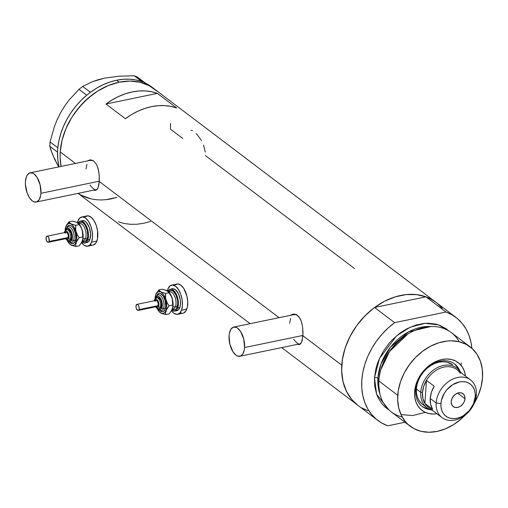 <?xml version="1.0" encoding="UTF-8"?>
<svg xmlns="http://www.w3.org/2000/svg" width="508" height="508" viewBox="0 0 508 508"><rect width="100%" height="100%" fill="white"/><g stroke="black" fill="none" stroke-linecap="round" stroke-linejoin="round"><path stroke-width="0.76" d="M99.327 181.204L40.932 193.307A14.916 7.347 78.3 0 1 36.208 202.038A14.916 7.347 78.3 0 1 25.425 181.559A14.916 7.347 78.3 0 1 30.15 172.828A14.916 7.347 78.3 0 1 40.932 193.307L99.327 181.204M36.208 202.038L96.806 189.484A14.916 7.347 -101.7 0 0 97.161 189.389M302.959 335.439L244.558 347.542A14.916 7.347 78.3 0 1 239.833 356.273A14.916 7.347 78.3 0 1 229.051 335.794A14.916 7.347 78.3 0 1 233.775 327.063A14.916 7.347 78.3 0 1 244.558 347.542L302.959 335.439M239.833 356.273L300.431 343.719A14.916 7.347 -101.7 0 0 300.787 343.624M90.024 159.836A15.538 7.652 -101.7 0 0 88.652 160.706L88.722 160.636M96.063 190.221L97.923 188.182L99.308 181.521L279.07 317.678L99.308 181.521L99.282 175.628L98.406 169.653L96.571 164.522L93.783 161.049L90.373 159.823L86.893 161.068L90.373 159.823L93.783 161.049L96.571 164.522L98.038 168.25L99.282 175.628L99.028 184.137L97.923 188.182L97.085 189.471L94.844 190.411L93.453 190.024L95.637 190.36M293.656 314.071A15.538 7.652 -101.7 0 0 292.278 314.941L292.354 314.871M299.688 344.462L301.549 342.417L302.933 335.756L341.763 365.163A64.643 49.016 -52.9 0 1 377.507 305.435A64.643 49.016 -52.9 0 1 435.883 302.222A64.643 49.016 127.1 0 0 425.971 296.837L445.992 312.007L394.614 322.656L387.985 328.124L381.883 334.347L376.422 341.198L371.71 348.571L367.824 356.305L364.846 364.28L362.82 372.339L361.791 380.333L361.772 388.118L362.769 395.548L364.757 402.488L367.709 408.813L371.558 414.407L376.25 419.157L381.679 422.993L387.763 425.825A64.643 49.016 -52.9 0 1 377.85 420.446A64.643 49.016 -52.9 0 1 394.614 322.656L374.587 307.486A64.643 49.016 127.1 0 0 357.822 405.276A64.643 49.016 -52.9 0 1 341.763 365.163L302.933 335.756L302.584 326.822L301.238 321.158L298.907 316.77L295.751 314.376L292.259 314.35L290.519 315.303L293.999 314.058L297.409 315.29L300.196 318.757L301.663 322.485L302.584 326.822L303.022 332.886L302.197 340.614L300.717 343.706L299.688 344.462L297.085 344.259L299.263 344.595M192.538 130.696L190.919 130.226M201.473 140.545L196.336 133.566M205.232 152.083L203.556 145.053M205.289 155.505L354.489 268.516M170.402 129.083L170.517 123.419L170.402 129.083L182.797 138.468M60.223 151.911A64.643 49.016 127.1 0 0 61.062 166.421L60.109 157.575L60.223 151.911L75.444 163.443L60.223 151.911L62.04 140.316L65.9 128.727L71.66 117.589L75.184 112.325L83.363 102.66L92.761 94.45L97.809 90.989L108.363 85.528L119.189 82.182L124.568 81.343L129.864 81.077L139.973 82.252L149.142 85.668L157.01 91.192L149.142 85.668L139.973 82.252L129.864 81.077L119.189 82.182L116.605 80.226A64.643 49.016 127.1 0 0 90.468 92.278A64.643 49.016 127.1 0 0 89.141 93.282L87.941 94.221A64.643 49.016 127.1 0 0 86.646 95.282A64.643 49.016 127.1 0 0 57.829 147.707A64.643 49.016 127.1 0 0 57.69 149.25L57.601 150.66A64.643 49.016 127.1 0 0 57.531 152.19A64.643 49.016 127.1 0 0 58.998 166.846L57.728 159.087L57.601 150.66A64.643 49.016 127.1 0 0 57.531 152.19L49.771 146.272L57.499 152.133L57.829 147.707A64.643 49.016 127.1 0 0 57.69 149.25L57.791 147.784L50.057 141.923L54.248 127.057L57.112 119.78L60.611 112.687L64.605 106.121L69.069 100.051L78.956 89.351L86.69 95.206L87.941 94.221A64.643 49.016 127.1 0 0 86.646 95.282L80.95 100.527L75.717 106.331L71.031 112.611L66.961 119.272L63.557 126.213L60.877 133.337L58.96 140.538L57.791 147.784L50.057 141.923L54.248 127.057L57.112 119.78L60.611 112.687L64.605 106.121L69.069 100.051L78.956 89.351L82.664 86.436L92.405 81.693L98.139 79.737L104.527 78.149L118.828 76.219L134.188 75.762L141.846 81.629L143.078 82.106A64.643 49.016 127.1 0 0 141.846 81.629L135.953 79.978L129.724 79.191L123.241 79.273L116.605 80.226L109.912 82.036L103.257 84.677L96.742 88.106L90.468 92.278A64.643 49.016 127.1 0 0 89.141 93.282L90.468 92.278L82.664 86.436L92.405 81.693L104.527 78.149L118.828 76.219L134.188 75.762L137.605 77.197L145.364 83.115A64.643 49.016 127.1 0 0 144.177 82.569L145.332 83.052L137.605 77.197L134.188 75.762L143.078 82.106A64.643 49.016 127.1 0 0 141.846 81.629A64.643 49.016 127.1 0 0 116.605 80.226L119.189 82.182A64.643 49.016 -52.9 0 1 154.343 88.97A64.643 49.016 127.1 0 0 95.968 92.183A64.643 49.016 127.1 0 0 60.223 151.911L60.109 157.575L61.062 166.421A64.643 49.016 -52.9 0 1 119.189 82.182L108.363 85.528L97.809 90.989L87.928 98.355L79.102 107.334L71.66 117.589L65.9 128.727L62.04 140.316L60.223 151.911M157.353 93.377L176.733 108.052A64.643 49.016 127.1 0 0 125.355 118.701L105.969 104.019A64.643 49.016 -52.9 0 1 157.353 93.377L176.733 108.052L170.84 106.407L164.605 105.613L158.128 105.696L151.492 106.648L144.793 108.458L138.144 111.1L131.629 114.529L125.355 118.701L105.969 104.019L157.353 93.377L105.969 104.019L112.249 99.847L118.764 96.418L125.413 93.777L132.105 91.967L138.748 91.015L145.225 90.932L151.46 91.726L157.353 93.377M357.861 405.301L351.809 399.567L346.443 391.306L343.008 381.597L341.649 370.821L342.405 359.391L345.256 347.745L350.095 336.328L356.724 325.577L364.896 315.913L374.301 307.702L384.569 301.257L395.307 296.831L406.108 294.596L416.547 294.627L426.237 296.939L430.676 298.92L435.921 302.247M367.468 410.559L363.023 408.578M111.442 198.812L116.859 197.415L106.058 199.65L111.442 198.812A64.643 49.016 -52.9 0 1 78.149 193.345M90.653 198.742L81.49 195.326L90.653 198.742M118.497 221.875L124.39 223.526L130.626 224.314L137.103 224.231L143.745 223.279L150.438 221.469M298.329 344.151A15.538 7.652 -101.7 0 0 299.809 344.405L299.631 344.405M289.649 323.24L290.582 318.535M293.84 314.662L296.767 314.769M298.037 343.452L296.507 342.57L293.611 339.3M94.704 189.916A15.538 7.652 -101.7 0 0 96.183 190.17L96.006 190.163M86.023 169.005L86.957 164.3M90.214 160.426L93.142 160.528M94.412 189.217L92.881 188.335L89.986 185.058M296.297 314.604A14.916 7.347 -101.7 0 0 294.373 314.503L233.775 327.063M244.558 347.542L243.745 339.077L240.595 331.483L237.7 328.212L236.169 327.323L233.242 327.215L230.854 329.311L229.375 333.286L229.051 335.794L229.864 344.265L233.013 351.853L235.909 355.124L237.439 356.013L240.367 356.121L242.754 354.025L244.234 350.05L244.558 347.542M92.672 160.369A14.916 7.347 -101.7 0 0 90.748 160.268L30.15 172.828M40.932 193.307L40.119 184.836L36.97 177.248L34.074 173.977L32.544 173.088L29.616 172.98L27.229 175.076L26.359 176.86L25.425 181.559L25.4 184.296L27.064 192.799L29.388 197.618L32.283 200.889L33.814 201.778L36.741 201.886L39.129 199.79L40.608 195.815L40.932 193.307M58.75 166.897L54.547 159.087L50.895 150.101L49.771 146.272L50.057 141.923L49.771 146.272L52.464 154.369L57.182 164.274L54.769 158.807M455.905 317.386A64.643 49.016 -52.9 0 1 471.875 348.304L470.992 342.284L468.998 335.344L466.052 329.019L462.197 323.425L457.511 318.675L452.076 314.839L445.992 312.007A64.643 49.016 -52.9 0 1 455.905 317.386L151.759 87.014A64.643 49.016 127.1 0 0 145.364 83.115L144.177 82.569A64.643 49.016 127.1 0 1 145.364 83.115L151.816 87.058M57.391 119.323L60.611 112.687L64.522 106.343M98.139 79.908L104.534 78.143M82.664 86.436L90.392 92.291L86.69 95.206L78.956 89.351L82.664 86.436M459.886 371.062A26.727 20.263 127.1 0 0 435.242 362.674A26.727 20.263 127.1 0 0 415.677 389.979L414.604 391.82A29.959 22.714 -52.9 0 1 439.458 360.14A29.959 22.714 -52.9 0 1 465.538 376.142L464.414 371.304L462.363 367.119L459.461 363.677L455.816 361.118L451.568 359.537L446.875 358.991L441.928 359.505L436.912 361.055L432.022 363.588L427.444 366.998L423.348 371.164L419.906 375.914L417.233 381.076L415.442 386.448L414.604 391.82L415.677 389.979A26.727 20.263 -52.9 0 1 430.46 365.284A26.727 20.263 -52.9 0 1 454.59 363.957A26.727 20.263 -52.9 0 1 459.886 371.062M421.513 403.536L419.106 400.685L417.405 397.212L416.477 393.255L416.363 388.963A24.86 18.853 -52.9 0 1 430.111 365.995A24.86 18.853 -52.9 0 1 452.565 364.757M454.787 364.185L457.378 367.252L458.654 369.595A26.727 20.263 127.1 0 0 454.133 363.62M402.184 417.005A49.721 37.706 -52.9 0 1 378.86 381A49.721 37.706 127.1 0 0 391.217 411.855L410.115 426.168A49.721 37.706 -52.9 0 1 397.758 395.313L378.86 381L397.758 395.313A49.721 37.706 -52.9 0 1 425.253 349.364A49.721 37.706 -52.9 0 1 470.16 346.894A49.721 37.706 -52.9 0 1 482.511 377.749A49.721 37.706 -52.9 0 1 474.262 403.244L478.149 395.586L481.114 386.671L482.511 377.749L482.276 369.17L480.428 361.251L477.025 354.311L472.205 348.602L466.154 344.354L459.105 341.725L451.326 340.824L447.256 341.027L438.944 342.748L430.682 346.158L422.789 351.111L415.557 357.429L409.27 364.865L404.165 373.132L400.45 381.914L398.253 390.874L397.669 399.669L398.716 407.956L401.358 415.423L405.486 421.78L408.064 424.459L414.115 428.708L421.164 431.336L428.949 432.238L437.153 431.387L445.478 428.815L453.6 424.612L461.2 418.948L465.468 414.858A49.721 37.706 -52.9 0 1 410.115 426.168M425.336 412.375L412.706 415.538L400.964 414.598M461.004 365.284L461.22 362.909M381.133 368.878L389.522 351.345L407.162 334.512A47.238 35.82 -52.9 0 0 381.133 368.878M407.67 334.2L389.541 351.466L380.968 369.456M377.914 378.238A2.489 1.06 3.8 0 0 374.504 377.698L379.47 358.489L396.564 335.851L410.121 327.241L425.025 323.323L438.658 324.923L449.002 331.032L446.062 328.67L439.483 325.215L435.845 324.11L428.066 323.209L423.996 323.412L415.69 325.133L407.429 328.536L403.415 330.835L399.529 333.496L392.297 339.814L389.02 343.408L383.299 351.295L378.866 359.861L377.19 364.3L375.895 368.776L374.504 377.698A2.489 1.06 -176.2 0 1 377.914 378.238A47.238 35.82 127.1 0 0 379.863 393.827L377.914 378.238L379.025 379.082L377.914 378.238L380.917 364.217L390.525 347.097L408.591 331.851L430.828 326.536A47.238 35.82 127.1 0 0 377.914 378.238M387.763 425.825L404.959 422.262L387.763 425.825M389.115 410.102L384.804 406.845L382.232 404.158L378.098 397.808L376.587 394.195L374.733 386.277L374.504 377.698L376.625 394.297L389.115 410.102M442.17 308.254L437.483 303.505M435.953 302.273L432.048 299.676L425.971 296.837L374.587 307.486L367.957 312.953L361.855 319.176L356.394 326.034L351.682 333.4L347.796 341.141L344.818 349.11L342.792 357.168L341.763 365.163L341.744 372.948L342.741 380.378L344.729 387.318L347.682 393.643L351.536 399.237L357.899 405.333M361.652 407.822L367.735 410.655M394.614 322.656L374.587 307.486L425.971 296.837L445.992 312.007L394.614 322.656M470.16 346.894L451.263 332.581A49.721 37.706 127.1 0 0 406.356 335.051A49.721 37.706 127.1 0 0 378.86 381A49.721 37.706 -52.9 0 1 380.86 369.824A49.721 37.706 -52.9 0 1 407.994 333.997A49.721 37.706 -52.9 0 1 459.188 341.751M437.013 413.798L433.394 414.071L428.708 413.525L424.459 411.944L420.815 409.385L417.906 405.949L415.861 401.765L414.744 396.996L414.604 391.82A29.959 22.714 -52.9 0 0 437.013 413.798M407.994 333.997L407.353 334.397A48.158 36.519 127.1 0 0 381.07 369.094L380.86 369.824M421.875 406.216A26.727 20.263 127.1 0 0 428.847 408.94M430.594 409.734A26.727 20.263 -52.9 0 1 422.319 406.565A26.727 20.263 -52.9 0 1 415.677 389.979A26.727 20.263 127.1 0 0 430.594 409.734M423.564 407.245L427.355 408.654M426.936 407.721A24.86 18.853 -52.9 0 1 420.757 392.29L422.459 392.563A23.616 17.907 -52.9 0 1 426.441 380.346L423.678 386.372L422.459 392.563L422.885 398.412L424.91 403.447L426.441 380.346L434.194 386.22A23.616 17.907 127.1 0 0 430.213 398.437L436.156 402.933A23.616 17.907 -52.9 0 1 449.218 381.114A23.616 17.907 -52.9 0 1 470.548 379.94A23.616 17.907 -52.9 0 1 476.415 394.595A23.616 17.907 -52.9 0 1 463.353 416.42A23.616 17.907 -52.9 0 1 442.024 417.595A23.616 17.907 -52.9 0 1 436.156 402.933A23.616 17.907 127.1 0 0 454.87 420.072A23.616 17.907 127.1 0 0 476.415 394.595L475.259 396.577A20.136 15.272 -52.9 0 1 456.889 418.3A20.136 15.272 -52.9 0 1 440.931 403.689L436.156 402.933L430.213 398.437A23.616 17.907 127.1 0 0 432.664 409.321L424.91 403.447A23.616 17.907 -52.9 0 1 422.459 392.563L420.757 392.29A24.86 18.853 127.1 0 0 432.378 410.286A24.86 18.853 -52.9 0 1 426.936 407.721L422.542 404.393A24.86 18.853 -52.9 0 1 416.363 388.963L417.062 384.505L418.548 380.048L420.764 375.761L423.621 371.818L427.018 368.364L430.822 365.531L434.88 363.436L439.039 362.147L443.147 361.721L447.034 362.172L452.628 364.808M464.979 398.71L457.6 393.122L464.979 398.71L464.274 401.606L462.623 404.279L460.28 406.324L457.613 407.422L455.009 407.416L452.882 406.298L451.549 404.241L451.206 401.561A8.077 6.128 -52.9 0 1 455.676 394.094A8.077 6.128 -52.9 0 1 462.972 393.694A8.077 6.128 -52.9 0 1 464.979 398.71A8.077 6.128 -52.9 0 1 460.515 406.171A8.077 6.128 -52.9 0 1 453.219 406.578A8.077 6.128 -52.9 0 1 451.206 401.561L451.917 398.666L453.568 395.992L455.905 393.948L458.578 392.843L461.175 392.855L463.309 393.973L464.642 396.024L464.979 398.71M470.548 379.94L456.851 369.564A23.616 17.907 127.1 0 0 426.441 380.346L434.194 386.22L431.432 392.246L430.213 398.437L430.632 404.285L432.664 409.321L424.91 403.447A23.616 17.907 127.1 0 0 428.327 407.219L442.024 417.595M420.757 392.29L416.363 388.963L420.757 392.29A24.86 18.853 -52.9 0 1 434.505 369.322A24.86 18.853 -52.9 0 1 456.952 368.084A24.86 18.853 -52.9 0 1 460.896 372.631A24.86 18.853 127.1 0 0 437.744 367.449A24.86 18.853 127.1 0 0 420.757 392.29M424.91 403.447L426.441 380.346A23.616 17.907 -52.9 0 1 460.273 373.336M475.259 396.577L475.164 393.103L474.415 389.896L473.037 387.083L471.081 384.772L468.63 383.051L465.779 381.991L462.629 381.622L459.302 381.965L452.641 384.708L446.811 389.801L444.494 393.001L441.496 400.082L440.931 403.689L441.027 407.168L441.776 410.375L443.154 413.188L445.103 415.493L447.554 417.214L450.412 418.281L453.561 418.649L456.889 418.3L460.261 417.259L463.55 415.557L469.379 410.464L473.488 403.803L475.259 396.577L476.415 394.595A23.616 17.907 127.1 0 0 457.702 377.457A23.616 17.907 127.1 0 0 436.156 402.933L440.931 403.689A20.136 15.272 -52.9 0 1 459.302 381.965A20.136 15.272 -52.9 0 1 475.259 396.577M68.523 240.608A5.594 2.756 -101.7 0 0 70.339 239.071A1.245 0.851 -159.6 0 1 68.707 238.411A4.35 2.14 78.3 0 1 65.881 238.671M65.615 238.29L66.904 239.509L68.135 239.312L68.885 237.769L68.91 235.407L68.193 233.013L66.98 231.4L65.684 231.108L64.732 232.239A1.245 0.851 -159.6 0 1 64.624 231.584A1.245 0.851 -159.6 0 1 65.221 231.134A5.594 2.756 78.3 0 1 66.643 229.629A5.594 2.756 78.3 0 1 69.958 232.791A5.594 2.756 78.3 0 1 70.339 239.071A5.594 2.756 78.3 0 1 68.917 240.582L67.227 240.316L65.615 238.728M66.84 227.482A9.322 4.591 78.3 0 1 73.45 228.27A9.322 4.591 78.3 0 1 75.222 241.059A1.245 0.851 20.4 0 0 73.59 240.392A8.077 3.981 -101.7 0 0 73.241 231.839A8.077 3.981 -101.7 0 0 68.828 226.72A8.077 3.981 -101.7 0 0 66.205 228.937A1.245 0.851 -159.6 0 0 65.608 229.381A1.245 0.851 20.4 0 0 65.716 230.035A1.245 0.851 -159.6 0 1 65.608 229.381L65.31 230.416M67.742 240.405L69.132 241.459L70.472 241.51L71.965 239.732A1.245 0.851 20.4 0 0 73.59 240.392A8.077 3.981 -101.7 0 1 70.974 242.614A8.077 3.981 -101.7 0 0 73.59 240.392A1.245 0.851 -159.6 0 1 71.965 239.732A6.839 3.365 78.3 0 1 67.888 240.563M48.279 242.316L67.348 238.366A3.105 1.53 -101.7 0 0 68.142 237.528L49.073 241.478A3.105 1.53 78.3 0 1 48.279 242.316A3.105 1.53 78.3 0 1 46.438 240.563A3.105 1.53 78.3 0 1 46.228 237.071A3.105 1.53 78.3 0 1 47.022 236.233A3.105 1.53 78.3 0 1 48.863 237.992A3.105 1.53 78.3 0 1 49.073 241.478L68.142 237.528L67.462 238.335M68.917 240.582L69.977 240.36A5.594 2.756 -101.7 0 0 71.399 238.849L70.339 239.071L71.399 238.849L70.174 240.303M78.721 223.679A9.944 4.896 78.3 0 1 85.623 226.047A9.944 4.896 78.3 0 1 87.16 239.084A1.245 0.851 20.4 0 0 85.528 238.423A8.7 4.286 -101.7 0 0 85.147 229.203A8.7 4.286 -101.7 0 0 80.397 223.691M82.474 240.944L83.318 240.773A8.7 4.286 -101.7 0 0 85.528 238.423L82.969 238.951L85.528 238.423A8.7 4.286 -101.7 0 0 84.944 228.651A8.7 4.286 -101.7 0 0 79.788 223.73L78.937 223.907M84.88 242.983L87.001 242.545A11.189 5.512 -101.7 0 0 89.846 239.528L87.725 239.966A11.189 5.512 78.3 0 1 84.88 242.983A11.189 5.512 78.3 0 1 81.947 242.126L84.214 243.04L85.281 242.868L86.246 242.284L87.725 239.966L89.846 239.528L88.367 241.846L86.335 242.602M83.109 240.817A11.189 5.512 -101.7 0 0 84.239 241.814M87.757 246.196L93.053 245.097A14.916 7.347 -101.7 0 0 96.844 241.071L91.548 242.17A14.916 7.347 78.3 0 1 87.757 246.196A14.916 7.347 78.3 0 1 81.604 242.735L83.833 245.046L86.868 246.272L89.579 245.262L91.548 242.17L96.844 241.071A14.916 7.347 -101.7 0 0 95.841 224.32A14.916 7.347 -101.7 0 0 87.001 215.887L81.705 216.986A14.916 7.347 78.3 0 1 90.545 225.419A14.916 7.347 78.3 0 1 91.548 242.17L92.481 237.471L92.234 231.87L90.849 226.231L88.525 221.412L85.63 218.135L82.594 216.91L79.883 217.919L77.915 221.012A14.916 7.347 78.3 0 1 81.705 216.986M77.419 222.656A14.916 7.347 78.3 0 1 77.915 221.012L77.305 223.203M78.74 223.698L77.991 223.025A11.189 5.512 78.3 0 1 80.34 221.075A11.189 5.512 78.3 0 1 86.97 227.4A11.189 5.512 78.3 0 1 87.725 239.966L88.443 234.385L87.198 228.009L85.458 224.396L83.287 221.939L81.007 221.018L79.94 221.19L77.991 223.025L81.026 227.381L82.334 230.48L82.861 238.881L82.017 241.992L83.128 237.534L82.683 231.902L80.804 226.593L78.486 223.45A11.189 5.512 -101.7 0 0 78.372 223.355M66.885 239.77L68.802 243.053L71.05 245.027L73.285 245.389L74.593 244.697L75.654 243.307L76.772 238.855L75.978 231.8L73.806 226.809L72.384 225.019L69.539 222.872L68.961 221.799L72.371 221.088L76.46 222.237M82.061 220.751L84.258 220.834L86.525 222.555L89.319 227.571L90.564 233.947L89.846 239.528A11.189 5.512 -101.7 0 0 89.091 226.962A11.189 5.512 -101.7 0 0 82.461 220.637L80.34 221.075M90.659 244.837L92.164 245.174M93.586 244.945L95.974 242.856L97.453 238.881L97.536 230.772L96.145 225.133L93.821 220.313L90.926 217.037L87.89 215.811L85.179 216.821M78.645 223.787L79.381 222.917L81.185 222.244L83.21 223.063L85.141 225.241L87.243 230.302L87.782 235.947L87.16 239.084L84.988 241.668L83.033 241.592L82.017 241.002M82.709 240.805A8.7 4.286 -101.7 0 0 85.528 238.423A1.245 0.851 -159.6 0 1 87.16 239.084A9.944 4.896 78.3 0 1 82.359 241.243M78.289 223.272L78.492 223.463A11.189 5.512 -101.7 0 1 82.334 230.48L81.026 227.381L79.127 224.619L75.717 225.323L75.635 230.181L77.292 234.899L79.191 237.668L82.594 236.957L79.191 237.668L76.606 241.205L75.641 244.564L75.902 246.482L79.312 245.777L82.429 241.065A11.189 5.512 -101.7 0 0 82.334 230.48L82.861 238.881L82.233 241.548A11.189 5.512 -101.7 0 0 82.239 241.529A11.189 5.512 -101.7 0 0 82.429 241.065L79.312 245.777L75.902 246.482L72.028 245.459L69.717 244.031L72.028 245.459L75.902 246.482L75.641 244.564L76.073 242.38L79.191 237.668L77.292 234.899L75.978 231.8L75.502 228.543L75.717 225.323L70.866 223.863L68.961 221.799L72.371 221.088L77.222 222.548L79.127 224.619L75.717 225.323L70.104 223.558L67.951 223.755L65.843 226.511L65.113 230.657A11.189 5.512 78.3 0 1 65.843 226.511A11.189 5.512 78.3 0 1 66.034 226.047A11.189 5.512 78.3 0 1 70.866 223.863A11.189 5.512 78.3 0 1 75.978 231.8A11.189 5.512 78.3 0 1 76.073 242.38A11.189 5.512 78.3 0 1 71.05 245.027A11.189 5.512 78.3 0 1 69.78 244.113A11.189 5.512 78.3 0 1 67.1 240.24M76.429 243.275L75.26 242.888L76.429 243.275M66.694 227.832L68.732 225.412L70.561 225.482L71.52 226.035L73.33 228.079L75.298 232.829L75.806 238.119L74.676 242.17L73.99 242.989L72.295 243.618L69.945 242.475A9.322 4.591 78.3 0 0 75.222 241.059A1.245 0.851 -159.6 0 0 73.59 240.392A8.077 3.981 -101.7 0 0 73.241 231.839A8.077 3.981 -101.7 0 0 68.828 226.72M66.377 225.342L68.961 221.799L66.377 225.342L65.526 227.641M77.991 223.025L78.55 223.539M65.716 230.035A6.839 3.365 78.3 0 1 70.58 230.219A6.839 3.365 78.3 0 1 71.965 239.732L72.282 235.014L70.58 230.219L69.253 228.714L67.862 228.156L66.618 228.619L65.71 230.054M67.507 229.464L69.177 229.838L71.133 232.874L71.755 236.061L71.399 238.849A5.594 2.756 -101.7 0 0 71.018 232.569A5.594 2.756 -101.7 0 0 67.704 229.406L66.643 229.629L64.624 231.584A1.245 0.851 20.4 0 0 64.732 232.239L64.554 232.874M65.297 233.121L66.275 232.264L67.513 233.204L68.282 235.382L68.142 237.528A3.105 1.53 -101.7 0 0 67.932 234.036A3.105 1.53 -101.7 0 0 66.091 232.283L47.022 236.233M67.164 238.379L66.535 238.125M49.073 241.478L48.927 238.157L47.841 236.474L46.907 236.264L46.101 237.528L46.374 240.392L47.784 242.265L48.66 242.126L49.073 241.478M64.732 232.239A4.35 2.14 78.3 0 1 67.824 232.353A4.35 2.14 78.3 0 1 68.707 238.411A1.245 0.851 20.4 0 0 70.339 239.071A5.594 2.756 -101.7 0 0 70.091 233.147A5.594 2.756 -101.7 0 0 67.037 229.603M158.452 308.718A5.594 2.756 -101.7 0 0 160.261 307.188A1.245 0.851 -159.6 0 1 158.636 306.521A4.35 2.14 78.3 0 1 155.81 306.788M155.543 306.407L156.832 307.619L158.058 307.423L158.814 305.886L158.839 303.517L158.121 301.13L156.909 299.51L155.607 299.225L154.661 300.355A1.245 0.851 -159.6 0 1 154.553 299.695A1.245 0.851 -159.6 0 1 155.15 299.25A5.594 2.756 78.3 0 1 156.572 297.739A5.594 2.756 78.3 0 1 159.887 300.901A5.594 2.756 78.3 0 1 160.261 307.188A5.594 2.756 78.3 0 1 158.839 308.693L157.156 308.426L155.543 306.838M156.762 295.593A9.322 4.591 78.3 0 1 163.379 296.386A9.322 4.591 78.3 0 1 165.144 309.169A1.245 0.851 20.4 0 0 163.519 308.508A8.077 3.981 -101.7 0 0 163.163 299.955A8.077 3.981 -101.7 0 0 158.75 294.831A8.077 3.981 -101.7 0 0 156.134 297.047A1.245 0.851 -159.6 0 0 155.537 297.498A1.245 0.851 20.4 0 0 155.638 298.152A1.245 0.851 -159.6 0 1 155.537 297.498L155.232 298.533M157.671 308.521L159.747 309.728L160.985 309.264L161.893 307.848A1.245 0.851 20.4 0 0 163.519 308.508A8.077 3.981 -101.7 0 1 160.903 310.725A8.077 3.981 -101.7 0 0 163.519 308.508A1.245 0.851 -159.6 0 1 161.893 307.848A6.839 3.365 78.3 0 1 157.817 308.68M138.208 310.432L157.277 306.483A3.105 1.53 -101.7 0 0 158.071 305.645L138.995 309.594A3.105 1.53 78.3 0 1 138.208 310.432A3.105 1.53 78.3 0 1 136.366 308.674A3.105 1.53 78.3 0 1 136.157 305.187A3.105 1.53 78.3 0 1 136.944 304.349A3.105 1.53 78.3 0 1 138.786 306.102A3.105 1.53 78.3 0 1 138.995 309.594L158.071 305.645L157.391 306.451M158.839 308.693L159.899 308.477A5.594 2.756 -101.7 0 0 161.322 306.965L160.261 307.188L161.322 306.965L160.103 308.419M168.65 291.795A9.944 4.896 78.3 0 1 175.546 294.164A9.944 4.896 78.3 0 1 177.082 307.194A1.245 0.851 20.4 0 0 175.457 306.534A8.7 4.286 -101.7 0 0 175.076 297.32A8.7 4.286 -101.7 0 0 170.32 291.808M172.396 309.061L173.247 308.883A8.7 4.286 -101.7 0 0 175.457 306.534L172.898 307.067L175.457 306.534A8.7 4.286 -101.7 0 0 174.866 296.761A8.7 4.286 -101.7 0 0 169.716 291.846L168.866 292.017M174.809 311.099L176.93 310.661A11.189 5.512 -101.7 0 0 179.769 307.638L177.654 308.077A11.189 5.512 78.3 0 1 174.809 311.099A11.189 5.512 78.3 0 1 171.875 310.242L174.142 311.156L175.209 310.985L177 309.416L177.654 308.077L179.769 307.638L178.295 309.956L176.263 310.718M173.031 308.928A11.189 5.512 -101.7 0 0 174.168 309.931M177.686 314.312L182.982 313.214A14.916 7.347 -101.7 0 0 186.773 309.188L181.477 310.286A14.916 7.347 78.3 0 1 177.686 314.312A14.916 7.347 78.3 0 1 171.533 310.852L173.761 313.163L176.797 314.382L179.502 313.373L181.477 310.286L186.773 309.188A14.916 7.347 -101.7 0 0 185.769 292.437A14.916 7.347 -101.7 0 0 176.93 284.004L171.628 285.096A14.916 7.347 78.3 0 1 180.467 293.529A14.916 7.347 78.3 0 1 181.477 310.286L182.41 305.581L182.162 299.987L180.772 294.348L178.454 289.522L175.552 286.252L172.517 285.026L169.812 286.036L167.837 289.128A14.916 7.347 78.3 0 1 171.628 285.096M167.348 290.767A14.916 7.347 78.3 0 1 167.837 289.128L167.227 291.319M168.669 291.814L167.913 291.154L171.698 296.996L172.606 300.215L172.79 306.997L171.939 310.102L173.057 305.651L172.612 300.012L170.732 294.71L168.408 291.567M156.813 307.88L158.731 311.169L160.979 313.138L163.208 313.5L165.087 312.198L166.002 310.496L166.7 306.965L165.906 299.911L163.728 294.926L162.312 293.129L159.468 290.989L158.89 289.909L162.293 289.204L167.919 291.141A11.189 5.512 78.3 0 1 170.269 289.192A11.189 5.512 78.3 0 1 176.898 295.516A11.189 5.512 78.3 0 1 177.654 308.077L178.352 304.552L178.168 300.355L177.127 296.126L175.387 292.506L172.066 289.389L169.869 289.306L167.919 291.141L166.389 290.354M171.983 288.868L173.057 288.696L175.33 289.617L178.448 293.764L180.289 299.917L180.473 304.114L179.769 307.638A11.189 5.512 -101.7 0 0 179.019 295.078A11.189 5.512 -101.7 0 0 172.39 288.747L170.269 289.192M180.588 312.953L182.093 313.29M183.515 313.061L185.903 310.972L187.382 306.997L187.731 301.746L186.9 296.018L183.75 288.423L180.854 285.153L177.819 283.928L175.108 284.937M168.573 291.903L169.31 291.033L171.113 290.36L173.139 291.173L175.908 294.862L177.54 300.33L177.705 304.063L176.505 308.388L175.768 309.258L173.965 309.931L171.939 309.112M172.637 308.921A8.7 4.286 -101.7 0 0 175.457 306.534A1.245 0.851 -159.6 0 1 177.082 307.194A9.944 4.896 78.3 0 1 172.288 309.353M168.218 291.389L168.421 291.579A11.189 5.512 -101.7 0 1 172.263 298.596L170.948 295.491L169.056 292.729L165.646 293.434L165.564 298.291L167.221 303.016L169.12 305.778L172.523 305.073L169.12 305.778L166.535 309.321L165.564 312.674L165.83 314.598L169.234 313.893L172.358 309.175A11.189 5.512 -101.7 0 0 172.263 298.596L172.79 306.997L172.155 309.664A11.189 5.512 -101.7 0 0 172.168 309.645A11.189 5.512 -101.7 0 0 172.358 309.175L169.234 313.893L165.83 314.598L161.957 313.576L159.645 312.141L161.957 313.576L165.83 314.598L165.564 312.674L166.002 310.496L169.12 305.778L167.221 303.016L165.906 299.911L165.424 296.659L165.646 293.434L160.795 291.979L158.89 289.909L162.293 289.204L167.151 290.665L169.056 292.729L165.646 293.434L160.033 291.668L157.88 291.871L155.772 294.627L155.042 298.774A11.189 5.512 78.3 0 1 155.772 294.627A11.189 5.512 78.3 0 1 155.962 294.157A11.189 5.512 78.3 0 1 160.795 291.979A11.189 5.512 78.3 0 1 165.906 299.911A11.189 5.512 78.3 0 1 166.002 310.496A11.189 5.512 78.3 0 1 160.979 313.138A11.189 5.512 78.3 0 1 159.703 312.223A11.189 5.512 78.3 0 1 157.029 308.356M166.351 311.391L165.189 311.004L166.351 311.391M156.623 295.948L157.855 294.018L159.55 293.383L160.49 293.592L163.259 296.196L165.227 300.939L165.729 306.235L164.605 310.286L163.112 311.594L162.223 311.734L159.874 310.585A9.322 4.591 78.3 0 0 165.144 309.169A1.245 0.851 -159.6 0 0 163.519 308.508A8.077 3.981 -101.7 0 0 163.163 299.955A8.077 3.981 -101.7 0 0 158.75 294.831M156.305 293.453L158.89 289.909L156.305 293.453L155.448 295.758M167.919 291.141L168.472 291.649M155.638 298.152L155.632 298.164A6.839 3.365 78.3 0 1 160.503 298.329A6.839 3.365 78.3 0 1 161.893 307.848L162.204 303.13L160.503 298.329L159.175 296.831L157.785 296.272L156.547 296.736L155.638 298.152M157.429 297.58L159.099 297.955L160.661 300.025L161.582 303.105L161.322 306.965A5.594 2.756 -101.7 0 0 160.947 300.685A5.594 2.756 -101.7 0 0 157.632 297.523L156.572 297.739L154.553 299.701A1.245 0.851 20.4 0 0 154.661 300.355L154.483 300.99M155.226 301.231L156.204 300.38L157.436 301.314L158.21 303.498L158.071 305.645A3.105 1.53 -101.7 0 0 157.861 302.152A3.105 1.53 -101.7 0 0 156.019 300.393L136.944 304.349M157.093 306.495L156.458 306.241M138.995 309.594L139.198 308.045L138.633 305.74L137.763 304.584L136.836 304.381L135.96 306.165L136.303 308.508L137.712 310.375L138.322 310.401L138.995 309.594M154.661 300.355A4.35 2.14 78.3 0 1 157.753 300.469A4.35 2.14 78.3 0 1 158.636 306.521A1.245 0.851 20.4 0 0 160.261 307.188A5.594 2.756 -101.7 0 0 160.02 301.263A5.594 2.756 -101.7 0 0 156.966 297.713M78.054 193.364L250.101 323.679M281.68 347.605L357.746 405.219M357.822 405.276L377.85 420.446M64.351 232.639L64.624 231.584M71.539 242.576L69.647 242.36L67.373 240.386M68.256 226.752C67.774 226.485 66.891 227.362 65.608 229.381M154.28 300.755L154.553 299.701M161.468 310.693L159.576 310.477L157.302 308.502M158.185 294.869C157.702 294.596 156.82 295.472 155.537 297.498"/></g></svg>
